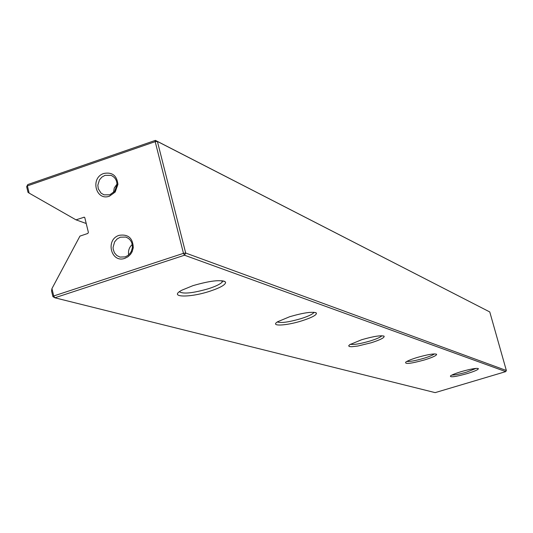 <?xml version="1.0" encoding="UTF-8"?>
<svg xmlns="http://www.w3.org/2000/svg" width="533" height="533" viewBox="0 0 533 533"><rect width="100%" height="100%" fill="white"/><g stroke="black" fill="none" stroke-linecap="round" stroke-linejoin="round"><path stroke-width="0.8" d="M52.92 296.654L54.839 297.787L435.155 392.628L505.737 371.621L184.518 255.22L54.839 297.787L53.72 295.968L52.92 296.654L51.548 290.911L51.954 288.58L53.72 295.968L183.472 253.335L155.183 141.658L27.41 185.884L29.135 193.113L27.996 192.313L26.65 186.69L27.776 184.565L155.416 140.372L489.774 311.958L157.395 141.445L185.691 253.042L506.35 370.502L489.774 311.958M113.442 192.613L114.282 187.949L117.007 184.078M109.811 194.798L104.022 194.845L101.077 193.153L98.272 188.762L97.839 185.158L99.471 179.881L101.883 177.103L105.001 175.35L111.004 175.364C114.901 177.029 116.907 180.147 117.007 184.718L114.648 191.3L109.811 194.798M103.915 173.438C89.897 177.656 95.72 201.414 109.525 196.144L115.181 192.06L117.933 184.371C116.914 175.577 112.236 171.932 103.915 173.438M128.66 254.874C128 250.776 129.193 247.319 132.231 244.494M125.162 256.893L119.952 257.073L116.78 255.5L114.422 252.775L113.196 249.277L113.063 247.385L114.615 241.889L117.073 238.997L120.291 237.198L125.748 237.072C130.432 238.851 132.63 242.448 132.337 247.858L131.338 251.309L130.032 253.422L127.827 255.54L125.162 256.893M119.212 235.32C105.068 239.437 110.971 263.502 124.895 258.318L128.007 256.733L130.585 254.261L132.111 251.789L133.277 247.758C132.91 238.131 128.226 233.98 119.212 235.32M192.953 285.648C210.255 280.644 221.115 279.439 225.532 282.017C226.085 284.449 220.942 287.494 210.109 291.145C189.548 298.034 167.875 297.501 181.853 290.185L192.953 285.648M179.374 291.751C183.232 294.209 193.019 293.17 208.723 288.639C215.698 286.348 220.182 284.169 222.174 282.11L222.781 280.811M289.785 316.689C303.983 312.598 312.851 311.385 316.395 313.044C316.882 314.903 312.178 317.455 302.291 320.693C286.321 325.856 269.518 326.662 277.64 321.745L289.785 316.689M277.36 321.932C280.944 323.258 288.893 322.145 301.192 318.581C308.154 316.336 312.371 314.35 313.83 312.618L314.004 312.285M361.66 339.728C373.753 336.263 381.248 335.104 384.14 336.25C384.506 337.715 380.182 339.887 371.175 342.779L357.803 346.03L351.727 346.73L349.368 346.537L348.662 345.837L349.695 344.678L361.66 339.728M350.341 344.251C353.685 344.931 360.328 343.825 370.268 340.947C376.718 338.915 380.595 337.176 381.908 335.743M417.126 357.503C427.679 354.498 434.162 353.412 436.58 354.238C436.833 355.424 432.843 357.31 424.608 359.902C410.976 363.639 404.68 364.392 405.713 362.147C407.532 360.841 411.336 359.295 417.126 357.503M406.832 361.434C409.957 361.714 415.627 360.668 423.842 358.289C429.385 356.577 432.909 355.111 434.402 353.905M461.218 371.641C470.599 368.983 476.315 367.963 478.368 368.583C478.527 369.569 474.823 371.235 467.261 373.573C455.542 376.804 449.939 377.591 450.452 375.932C451.991 374.792 455.582 373.366 461.218 371.641M451.864 375.079C454.789 375.105 459.699 374.126 466.595 372.134L476.176 368.376M51.954 288.58L79.95 236.106L87.818 233.461L88.391 232.388L84.814 217.737L84.301 217.178L75.999 219.849L29.135 193.113M75.999 219.849L86.219 223.5M26.65 186.69L27.776 184.565M155.416 140.372L155.183 141.658L157.395 141.445L155.416 140.372M183.472 253.335L184.518 255.22L185.691 253.042L183.472 253.335M505.737 371.621L506.35 370.502M83.848 217.191L84.72 217.504M223.767 281.011L225.532 282.017M315.483 312.531L316.395 313.044M383.62 335.957L384.14 336.25M313.83 312.618L313.737 312.271M222.174 282.11L221.815 280.698M132.337 247.858L133.277 247.758M131.338 251.309L132.111 251.789M126.727 237.425L125.748 237.072M117.007 184.718L117.933 184.371M114.648 191.3L115.181 192.06M111.997 175.79L111.004 175.364"/></g></svg>
